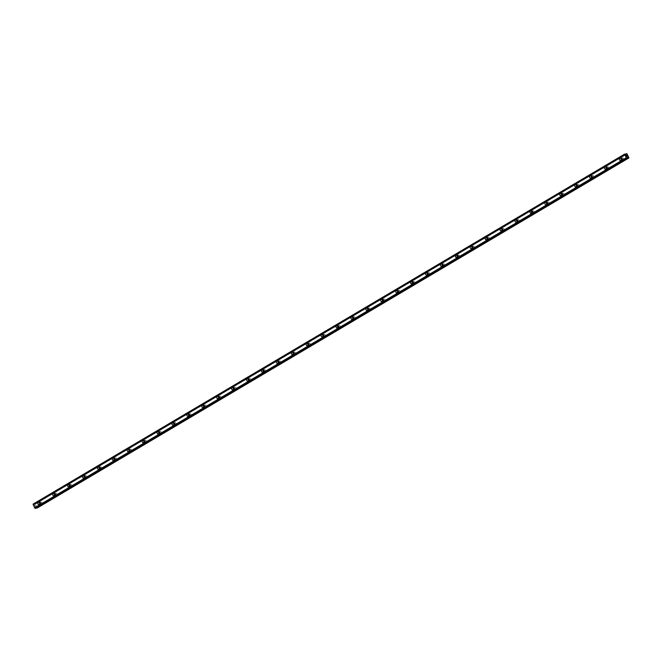 <?xml version="1.0" encoding="UTF-8"?>
<svg xmlns="http://www.w3.org/2000/svg" width="662" height="662" viewBox="0 0 662 662"><rect width="100%" height="100%" fill="white"/><g stroke="black" fill="none" stroke-linecap="round" stroke-linejoin="round"><path stroke-width="0.5" stroke-dasharray="3.31 2.48" d="M41.582 503.468A0.745 0.645 -104.3 0 0 40.92 502.144A0.745 0.645 -104.3 0 0 41.582 503.468M40.01 503.865A0.745 0.645 -104.3 0 0 39.348 502.541A0.745 0.645 -104.3 0 0 40.01 503.865M38.512 502.218L38.512 502.218A1.241 1.076 75.7 0 1 39.124 504.626L39.124 504.626M56.493 494.646A0.745 0.645 -104.3 0 0 55.831 493.322A0.745 0.645 -104.3 0 0 56.493 494.646M54.921 495.044A0.745 0.645 -104.3 0 0 54.259 493.72A0.745 0.645 -104.3 0 0 54.921 495.044M53.432 493.397L53.432 493.397A1.241 1.076 75.7 0 1 54.044 495.805L54.044 495.805M71.405 485.817A0.745 0.645 -104.3 0 0 70.743 484.493A0.745 0.645 -104.3 0 0 71.405 485.817M69.841 486.214A0.745 0.645 -104.3 0 0 69.179 484.898A0.745 0.645 -104.3 0 0 69.841 486.214M68.343 484.576L68.343 484.576A1.241 1.076 75.7 0 1 68.956 486.975L68.956 486.975M86.325 476.996A0.745 0.645 -104.3 0 0 85.663 475.672A0.745 0.645 -104.3 0 0 86.325 476.996M84.753 477.393A0.745 0.645 -104.3 0 0 84.091 476.069A0.745 0.645 -104.3 0 0 84.753 477.393M83.263 475.746L83.255 475.746A1.241 1.076 75.7 0 1 83.875 478.154L83.867 478.154M101.236 468.166A0.745 0.645 -104.3 0 0 100.574 466.851A0.745 0.645 -104.3 0 0 101.236 468.166M99.664 468.572A0.745 0.645 -104.3 0 0 99.002 467.248A0.745 0.645 -104.3 0 0 99.664 468.572M98.175 466.925L98.175 466.925A1.241 1.076 75.7 0 1 98.787 469.333L98.787 469.333M116.156 459.345A0.745 0.645 -104.3 0 0 115.494 458.021A0.745 0.645 -104.3 0 0 116.156 459.345M114.584 459.742A0.745 0.645 -104.3 0 0 113.922 458.427A0.745 0.645 -104.3 0 0 114.584 459.742M113.086 458.096L113.086 458.096A1.241 1.076 75.7 0 1 113.699 460.504L113.699 460.504M131.068 450.524A0.745 0.645 -104.3 0 0 130.406 449.2A0.745 0.645 -104.3 0 0 131.068 450.524M129.495 450.921A0.745 0.645 -104.3 0 0 128.833 449.597A0.745 0.645 -104.3 0 0 129.495 450.921M128.006 449.275L128.006 449.275A1.241 1.076 75.7 0 1 128.618 451.683L128.618 451.683M145.979 441.695A0.745 0.645 -104.3 0 0 145.317 440.371A0.745 0.645 -104.3 0 0 145.979 441.695M144.415 442.1A0.745 0.645 -104.3 0 0 143.753 440.776A0.745 0.645 -104.3 0 0 144.415 442.1M142.918 440.453L142.918 440.453A1.241 1.076 75.7 0 1 143.53 442.853L143.53 442.853M160.899 432.874A0.745 0.645 -104.3 0 0 160.237 431.55A0.745 0.645 -104.3 0 0 160.899 432.874M159.327 433.271A0.745 0.645 -104.3 0 0 158.665 431.947A0.745 0.645 -104.3 0 0 159.327 433.271M157.837 431.624L157.829 431.624A1.241 1.076 75.7 0 1 158.45 434.032L158.441 434.032M175.811 424.044A0.745 0.645 -104.3 0 0 175.149 422.728A0.745 0.645 -104.3 0 0 175.811 424.044M174.238 424.45A0.745 0.645 -104.3 0 0 173.576 423.126A0.745 0.645 -104.3 0 0 174.238 424.45M172.749 422.803L172.749 422.803A1.241 1.076 75.7 0 1 173.361 425.211L173.361 425.211M190.73 415.223A0.745 0.645 -104.3 0 0 190.068 413.899A0.745 0.645 -104.3 0 0 190.73 415.223M189.158 415.62A0.745 0.645 -104.3 0 0 188.496 414.304A0.745 0.645 -104.3 0 0 189.158 415.62M187.66 413.973L187.66 413.973A1.241 1.076 75.7 0 1 188.273 416.381L188.273 416.381M205.642 406.402A0.745 0.645 -104.3 0 0 204.98 405.078A0.745 0.645 -104.3 0 0 205.642 406.402M204.07 406.799A0.745 0.645 -104.3 0 0 203.408 405.475A0.745 0.645 -104.3 0 0 204.07 406.799M202.58 405.152L202.58 405.152A1.241 1.076 75.7 0 1 203.193 407.56L203.193 407.56M220.554 397.572A0.745 0.645 -104.3 0 0 219.892 396.257A0.745 0.645 -104.3 0 0 220.554 397.572M218.99 397.978A0.745 0.645 -104.3 0 0 218.328 396.654A0.745 0.645 -104.3 0 0 218.99 397.978M217.492 396.331L217.492 396.331A1.241 1.076 75.7 0 1 218.104 398.739L218.104 398.739M235.473 388.751A0.745 0.645 -104.3 0 0 234.811 387.427A0.745 0.645 -104.3 0 0 235.473 388.751M233.901 389.148A0.745 0.645 -104.3 0 0 233.239 387.824A0.745 0.645 -104.3 0 0 233.901 389.148M232.412 387.502L232.403 387.502A1.241 1.076 75.7 0 1 233.024 389.91L233.016 389.91M250.385 379.93A0.745 0.645 -104.3 0 0 249.723 378.606A0.745 0.645 -104.3 0 0 250.385 379.93M248.813 380.327A0.745 0.645 -104.3 0 0 248.151 379.003A0.745 0.645 -104.3 0 0 248.813 380.327M247.323 378.681L247.323 378.681A1.241 1.076 75.7 0 1 247.936 381.089L247.936 381.089M265.305 371.101A0.745 0.645 -104.3 0 0 264.643 369.777A0.745 0.645 -104.3 0 0 265.305 371.101M263.733 371.498A0.745 0.645 -104.3 0 0 263.071 370.182A0.745 0.645 -104.3 0 0 263.733 371.498M262.235 369.851L262.235 369.859A1.241 1.076 75.7 0 1 262.847 372.259L262.847 372.259M280.216 362.28A0.745 0.645 -104.3 0 0 279.554 360.955A0.745 0.645 -104.3 0 0 280.216 362.28M278.644 362.677A0.745 0.645 -104.3 0 0 277.982 361.353A0.745 0.645 -104.3 0 0 278.644 362.677M277.155 361.03L277.155 361.03A1.241 1.076 75.7 0 1 277.767 363.438L277.767 363.438M295.128 353.45A0.745 0.645 -104.3 0 0 294.466 352.134A0.745 0.645 -104.3 0 0 295.128 353.45M293.564 353.856A0.745 0.645 -104.3 0 0 292.902 352.532A0.745 0.645 -104.3 0 0 293.564 353.856M292.066 352.209L292.066 352.209A1.241 1.076 75.7 0 1 292.678 354.617L292.678 354.617M310.048 344.629A0.745 0.645 -104.3 0 0 309.386 343.305A0.745 0.645 -104.3 0 0 310.048 344.629M308.475 345.026A0.745 0.645 -104.3 0 0 307.813 343.71A0.745 0.645 -104.3 0 0 308.475 345.026M306.978 343.379L306.986 343.379A1.241 1.076 75.7 0 1 307.598 345.787L307.59 345.787M324.959 335.808A0.745 0.645 -104.3 0 0 324.297 334.484A0.745 0.645 -104.3 0 0 324.959 335.808M323.387 336.205A0.745 0.645 -104.3 0 0 322.725 334.881A0.745 0.645 -104.3 0 0 323.387 336.205M321.897 334.558L321.897 334.558A1.241 1.076 75.7 0 1 322.51 336.966L322.51 336.966M339.879 326.978A0.745 0.645 -104.3 0 0 339.217 325.654A0.745 0.645 -104.3 0 0 339.879 326.978M338.307 327.384A0.745 0.645 -104.3 0 0 337.645 326.06A0.745 0.645 -104.3 0 0 338.307 327.384M336.809 325.737L336.809 325.737A1.241 1.076 75.7 0 1 337.421 328.137L337.421 328.137M354.791 318.157A0.745 0.645 -104.3 0 0 354.129 316.833A0.745 0.645 -104.3 0 0 354.791 318.157M353.218 318.554A0.745 0.645 -104.3 0 0 352.556 317.23A0.745 0.645 -104.3 0 0 353.218 318.554M351.729 316.908L351.729 316.908A1.241 1.076 75.7 0 1 352.341 319.316L352.341 319.316M369.702 309.328A0.745 0.645 -104.3 0 0 369.04 308.012A0.745 0.645 -104.3 0 0 369.702 309.328M368.138 309.733A0.745 0.645 -104.3 0 0 367.476 308.409A0.745 0.645 -104.3 0 0 368.138 309.733M366.64 308.087L366.64 308.087A1.241 1.076 75.7 0 1 367.253 310.495L367.253 310.495M384.622 300.507A0.745 0.645 -104.3 0 0 383.96 299.183A0.745 0.645 -104.3 0 0 384.622 300.507M383.05 300.904A0.745 0.645 -104.3 0 0 382.388 299.588A0.745 0.645 -104.3 0 0 383.05 300.904M381.56 299.257L381.552 299.257A1.241 1.076 75.7 0 1 382.173 301.665L382.164 301.665M399.534 291.685A0.745 0.645 -104.3 0 0 398.872 290.361A0.745 0.645 -104.3 0 0 399.534 291.685M397.961 292.083A0.745 0.645 -104.3 0 0 397.299 290.759A0.745 0.645 -104.3 0 0 397.961 292.083M396.472 290.436L396.472 290.436A1.241 1.076 75.7 0 1 397.084 292.844L397.084 292.844M414.453 282.856A0.745 0.645 -104.3 0 0 413.791 281.54A0.745 0.645 -104.3 0 0 414.453 282.856M412.881 283.262A0.745 0.645 -104.3 0 0 412.219 281.938A0.745 0.645 -104.3 0 0 412.881 283.262M411.383 281.615L411.383 281.615A1.241 1.076 75.7 0 1 411.996 284.015L411.996 284.023M429.365 274.035A0.745 0.645 -104.3 0 0 428.703 272.711A0.745 0.645 -104.3 0 0 429.365 274.035M427.793 274.432A0.745 0.645 -104.3 0 0 427.131 273.108A0.745 0.645 -104.3 0 0 427.793 274.432M426.303 272.785L426.303 272.785A1.241 1.076 75.7 0 1 426.916 275.193L426.916 275.193M444.276 265.214A0.745 0.645 -104.3 0 0 443.614 263.89A0.745 0.645 -104.3 0 0 444.276 265.214M442.713 265.611A0.745 0.645 -104.3 0 0 442.051 264.287A0.745 0.645 -104.3 0 0 442.713 265.611M441.215 263.964L441.215 263.964A1.241 1.076 75.7 0 1 441.827 266.372L441.827 266.372M459.196 256.384A0.745 0.645 -104.3 0 0 458.534 255.06A0.745 0.645 -104.3 0 0 459.196 256.384M457.624 256.782A0.745 0.645 -104.3 0 0 456.962 255.466A0.745 0.645 -104.3 0 0 457.624 256.782M456.126 255.143L456.135 255.135A1.241 1.076 75.7 0 1 456.747 257.543L456.739 257.543M474.108 247.563A0.745 0.645 -104.3 0 0 473.446 246.239A0.745 0.645 -104.3 0 0 474.108 247.563M472.536 247.96A0.745 0.645 -104.3 0 0 471.874 246.636A0.745 0.645 -104.3 0 0 472.536 247.96M471.046 246.314L471.046 246.314A1.241 1.076 75.7 0 1 471.658 248.722L471.658 248.722M489.028 238.734A0.745 0.645 -104.3 0 0 488.366 237.418A0.745 0.645 -104.3 0 0 489.028 238.734M487.455 239.139A0.745 0.645 -104.3 0 0 486.793 237.815A0.745 0.645 -104.3 0 0 487.455 239.139M485.958 237.493L485.958 237.493A1.241 1.076 75.7 0 1 486.57 239.901L486.57 239.901M503.939 229.913A0.745 0.645 -104.3 0 0 503.277 228.589A0.745 0.645 -104.3 0 0 503.939 229.913M502.367 230.31A0.745 0.645 -104.3 0 0 501.705 228.994A0.745 0.645 -104.3 0 0 502.367 230.31M500.877 228.663L500.877 228.663A1.241 1.076 75.7 0 1 501.49 231.071L501.49 231.071M518.851 221.091A0.745 0.645 -104.3 0 0 518.189 219.767A0.745 0.645 -104.3 0 0 518.851 221.091M517.287 221.489A0.745 0.645 -104.3 0 0 516.625 220.165A0.745 0.645 -104.3 0 0 517.287 221.489M515.789 219.842L515.789 219.842A1.241 1.076 75.7 0 1 516.401 222.25L516.401 222.25M533.771 212.262A0.745 0.645 -104.3 0 0 533.109 210.938A0.745 0.645 -104.3 0 0 533.771 212.262M532.198 212.667A0.745 0.645 -104.3 0 0 531.536 211.344A0.745 0.645 -104.3 0 0 532.198 212.667M530.709 211.021L530.701 211.021A1.241 1.076 75.7 0 1 531.321 213.421L531.313 213.421M548.682 203.441A0.745 0.645 -104.3 0 0 548.02 202.117A0.745 0.645 -104.3 0 0 548.682 203.441M547.11 203.838A0.745 0.645 -104.3 0 0 546.448 202.514A0.745 0.645 -104.3 0 0 547.11 203.838M545.62 202.191L545.62 202.191A1.241 1.076 75.7 0 1 546.233 204.599L546.233 204.599M563.602 194.611A0.745 0.645 -104.3 0 0 562.94 193.296A0.745 0.645 -104.3 0 0 563.602 194.611M562.03 195.017A0.745 0.645 -104.3 0 0 561.368 193.693A0.745 0.645 -104.3 0 0 562.03 195.017M560.532 193.37L560.532 193.37A1.241 1.076 75.7 0 1 561.144 195.778L561.144 195.778M578.514 185.79A0.745 0.645 -104.3 0 0 577.852 184.466A0.745 0.645 -104.3 0 0 578.514 185.79M576.941 186.188A0.745 0.645 -104.3 0 0 576.279 184.872A0.745 0.645 -104.3 0 0 576.941 186.188M575.452 184.541L575.452 184.541A1.241 1.076 75.7 0 1 576.064 186.949L576.064 186.949M593.425 176.969A0.745 0.645 -104.3 0 0 592.763 175.645A0.745 0.645 -104.3 0 0 593.425 176.969M591.861 177.366A0.745 0.645 -104.3 0 0 591.199 176.042A0.745 0.645 -104.3 0 0 591.861 177.366M590.363 175.72L590.363 175.72A1.241 1.076 75.7 0 1 590.976 178.128L590.976 178.128M608.345 168.14A0.745 0.645 -104.3 0 0 607.683 166.824A0.745 0.645 -104.3 0 0 608.345 168.14M606.773 168.545A0.745 0.645 -104.3 0 0 606.111 167.221A0.745 0.645 -104.3 0 0 606.773 168.545M605.283 166.898L605.275 166.898A1.241 1.076 75.7 0 1 605.896 169.298L605.887 169.306M623.256 159.319A0.745 0.645 -104.3 0 0 622.594 157.995A0.745 0.645 -104.3 0 0 623.256 159.319M621.692 159.716A0.745 0.645 -104.3 0 0 621.022 158.392A0.745 0.645 -104.3 0 0 621.692 159.716M620.195 158.069L620.195 158.069A1.241 1.076 75.7 0 1 620.807 160.477L620.807 160.477M621.908 160.154A1.241 1.076 -104.3 0 0 620.807 157.953A1.241 1.076 -104.3 0 0 621.908 160.154M621.13 160.353A1.241 1.076 -104.3 0 0 620.029 158.152A1.241 1.076 -104.3 0 0 621.13 160.353M606.996 168.984A1.241 1.076 -104.3 0 0 605.887 166.783A1.241 1.076 -104.3 0 0 606.996 168.984M606.218 169.182A1.241 1.076 -104.3 0 0 605.118 166.973A1.241 1.076 -104.3 0 0 606.218 169.182M592.076 177.805A1.241 1.076 -104.3 0 0 590.976 175.604A1.241 1.076 -104.3 0 0 592.076 177.805M591.307 178.004A1.241 1.076 -104.3 0 0 590.198 175.802A1.241 1.076 -104.3 0 0 591.307 178.004M577.165 186.634A1.241 1.076 -104.3 0 0 576.064 184.425A1.241 1.076 -104.3 0 0 577.165 186.634M576.387 186.825A1.241 1.076 -104.3 0 0 575.286 184.624A1.241 1.076 -104.3 0 0 576.387 186.825M562.253 195.456A1.241 1.076 -104.3 0 0 561.144 193.254A1.241 1.076 -104.3 0 0 562.253 195.456M561.475 195.654A1.241 1.076 -104.3 0 0 560.366 193.453A1.241 1.076 -104.3 0 0 561.475 195.654M547.333 204.277A1.241 1.076 -104.3 0 0 546.233 202.076A1.241 1.076 -104.3 0 0 547.333 204.277M546.555 204.475A1.241 1.076 -104.3 0 0 545.455 202.274A1.241 1.076 -104.3 0 0 546.555 204.475M532.422 213.106A1.241 1.076 -104.3 0 0 531.313 210.897A1.241 1.076 -104.3 0 0 532.422 213.106M531.644 213.305A1.241 1.076 -104.3 0 0 530.543 211.095A1.241 1.076 -104.3 0 0 531.644 213.305M517.502 221.927A1.241 1.076 -104.3 0 0 516.401 219.726A1.241 1.076 -104.3 0 0 517.502 221.927M516.732 222.126A1.241 1.076 -104.3 0 0 515.624 219.925A1.241 1.076 -104.3 0 0 516.732 222.126M502.59 230.757A1.241 1.076 -104.3 0 0 501.49 228.547A1.241 1.076 -104.3 0 0 502.59 230.757M501.813 230.947A1.241 1.076 -104.3 0 0 500.712 228.746A1.241 1.076 -104.3 0 0 501.813 230.947M487.679 239.578A1.241 1.076 -104.3 0 0 486.57 237.377A1.241 1.076 -104.3 0 0 487.679 239.578M486.901 239.776A1.241 1.076 -104.3 0 0 485.792 237.567A1.241 1.076 -104.3 0 0 486.901 239.776M472.759 248.399A1.241 1.076 -104.3 0 0 471.658 246.198A1.241 1.076 -104.3 0 0 472.759 248.399M471.981 248.598A1.241 1.076 -104.3 0 0 470.881 246.396A1.241 1.076 -104.3 0 0 471.981 248.598M457.847 257.228A1.241 1.076 -104.3 0 0 456.739 255.019A1.241 1.076 -104.3 0 0 457.847 257.228M457.07 257.427A1.241 1.076 -104.3 0 0 455.969 255.218A1.241 1.076 -104.3 0 0 457.07 257.427M442.928 266.05A1.241 1.076 -104.3 0 0 441.827 263.848A1.241 1.076 -104.3 0 0 442.928 266.05M442.158 266.248A1.241 1.076 -104.3 0 0 441.049 264.047A1.241 1.076 -104.3 0 0 442.158 266.248M428.016 274.871A1.241 1.076 -104.3 0 0 426.916 272.67A1.241 1.076 -104.3 0 0 428.016 274.871M427.238 275.069A1.241 1.076 -104.3 0 0 426.138 272.868A1.241 1.076 -104.3 0 0 427.238 275.069M413.105 283.7A1.241 1.076 -104.3 0 0 411.996 281.499A1.241 1.076 -104.3 0 0 413.105 283.7M412.327 283.899A1.241 1.076 -104.3 0 0 411.218 281.689A1.241 1.076 -104.3 0 0 412.327 283.899M398.185 292.521A1.241 1.076 -104.3 0 0 397.084 290.32A1.241 1.076 -104.3 0 0 398.185 292.521M397.407 292.72A1.241 1.076 -104.3 0 0 396.306 290.519A1.241 1.076 -104.3 0 0 397.407 292.72M383.273 301.351A1.241 1.076 -104.3 0 0 382.164 299.141A1.241 1.076 -104.3 0 0 383.273 301.351M382.495 301.541A1.241 1.076 -104.3 0 0 381.395 299.34A1.241 1.076 -104.3 0 0 382.495 301.541M368.353 310.172A1.241 1.076 -104.3 0 0 367.253 307.971A1.241 1.076 -104.3 0 0 368.353 310.172M367.584 310.37A1.241 1.076 -104.3 0 0 366.475 308.169A1.241 1.076 -104.3 0 0 367.584 310.37M353.442 318.993A1.241 1.076 -104.3 0 0 352.341 316.792A1.241 1.076 -104.3 0 0 353.442 318.993M352.664 319.192A1.241 1.076 -104.3 0 0 351.563 316.99A1.241 1.076 -104.3 0 0 352.664 319.192M338.53 327.822A1.241 1.076 -104.3 0 0 337.421 325.613A1.241 1.076 -104.3 0 0 338.53 327.822M337.752 328.021A1.241 1.076 -104.3 0 0 336.644 325.812A1.241 1.076 -104.3 0 0 337.752 328.021M323.61 336.644A1.241 1.076 -104.3 0 0 322.51 334.442A1.241 1.076 -104.3 0 0 323.61 336.644M322.833 336.842A1.241 1.076 -104.3 0 0 321.732 334.641A1.241 1.076 -104.3 0 0 322.833 336.842M308.699 345.473A1.241 1.076 -104.3 0 0 307.59 343.264A1.241 1.076 -104.3 0 0 308.699 345.473M307.921 345.663A1.241 1.076 -104.3 0 0 306.82 343.462A1.241 1.076 -104.3 0 0 307.921 345.663M293.779 354.294A1.241 1.076 -104.3 0 0 292.678 352.093A1.241 1.076 -104.3 0 0 293.779 354.294M293.009 354.493A1.241 1.076 -104.3 0 0 291.901 352.292A1.241 1.076 -104.3 0 0 293.009 354.493M278.868 363.115A1.241 1.076 -104.3 0 0 277.767 360.914A1.241 1.076 -104.3 0 0 278.868 363.115M278.09 363.314A1.241 1.076 -104.3 0 0 276.989 361.113A1.241 1.076 -104.3 0 0 278.09 363.314M263.956 371.945A1.241 1.076 -104.3 0 0 262.847 369.735A1.241 1.076 -104.3 0 0 263.956 371.945M263.178 372.143A1.241 1.076 -104.3 0 0 262.069 369.934A1.241 1.076 -104.3 0 0 263.178 372.143M249.036 380.766A1.241 1.076 -104.3 0 0 247.936 378.565A1.241 1.076 -104.3 0 0 249.036 380.766M248.258 380.964A1.241 1.076 -104.3 0 0 247.158 378.763A1.241 1.076 -104.3 0 0 248.258 380.964M234.125 389.595A1.241 1.076 -104.3 0 0 233.016 387.386A1.241 1.076 -104.3 0 0 234.125 389.595M233.347 389.786A1.241 1.076 -104.3 0 0 232.246 387.584A1.241 1.076 -104.3 0 0 233.347 389.786M219.205 398.416A1.241 1.076 -104.3 0 0 218.104 396.215A1.241 1.076 -104.3 0 0 219.205 398.416M218.435 398.615A1.241 1.076 -104.3 0 0 217.326 396.406A1.241 1.076 -104.3 0 0 218.435 398.615M204.293 407.238A1.241 1.076 -104.3 0 0 203.193 405.036A1.241 1.076 -104.3 0 0 204.293 407.238M203.515 407.436A1.241 1.076 -104.3 0 0 202.415 405.235A1.241 1.076 -104.3 0 0 203.515 407.436M189.382 416.067A1.241 1.076 -104.3 0 0 188.273 413.858A1.241 1.076 -104.3 0 0 189.382 416.067M188.604 416.266A1.241 1.076 -104.3 0 0 187.495 414.056A1.241 1.076 -104.3 0 0 188.604 416.266M174.462 424.888A1.241 1.076 -104.3 0 0 173.361 422.687A1.241 1.076 -104.3 0 0 174.462 424.888M173.684 425.087A1.241 1.076 -104.3 0 0 172.583 422.886A1.241 1.076 -104.3 0 0 173.684 425.087M159.55 433.709A1.241 1.076 -104.3 0 0 158.441 431.508A1.241 1.076 -104.3 0 0 159.55 433.709M158.772 433.908A1.241 1.076 -104.3 0 0 157.672 431.707A1.241 1.076 -104.3 0 0 158.772 433.908M144.63 442.539A1.241 1.076 -104.3 0 0 143.53 440.338A1.241 1.076 -104.3 0 0 144.63 442.539M143.861 442.737A1.241 1.076 -104.3 0 0 142.752 440.528A1.241 1.076 -104.3 0 0 143.861 442.737M129.719 451.36A1.241 1.076 -104.3 0 0 128.618 449.159A1.241 1.076 -104.3 0 0 129.719 451.36M128.941 451.558A1.241 1.076 -104.3 0 0 127.84 449.357A1.241 1.076 -104.3 0 0 128.941 451.558M114.807 460.189A1.241 1.076 -104.3 0 0 113.699 457.98A1.241 1.076 -104.3 0 0 114.807 460.189M114.03 460.38A1.241 1.076 -104.3 0 0 112.921 458.178A1.241 1.076 -104.3 0 0 114.03 460.38M99.888 469.01A1.241 1.076 -104.3 0 0 98.787 466.809A1.241 1.076 -104.3 0 0 99.888 469.01M99.11 469.209A1.241 1.076 -104.3 0 0 98.009 467.008A1.241 1.076 -104.3 0 0 99.11 469.209M84.976 477.832A1.241 1.076 -104.3 0 0 83.867 475.63A1.241 1.076 -104.3 0 0 84.976 477.832M84.198 478.03A1.241 1.076 -104.3 0 0 83.098 475.829A1.241 1.076 -104.3 0 0 84.198 478.03M70.056 486.661A1.241 1.076 -104.3 0 0 68.956 484.452A1.241 1.076 -104.3 0 0 70.056 486.661M69.287 486.86A1.241 1.076 -104.3 0 0 68.178 484.65A1.241 1.076 -104.3 0 0 69.287 486.86M55.145 495.482A1.241 1.076 -104.3 0 0 54.044 493.281A1.241 1.076 -104.3 0 0 55.145 495.482M54.367 495.681A1.241 1.076 -104.3 0 0 53.266 493.48A1.241 1.076 -104.3 0 0 54.367 495.681M40.225 504.312A1.241 1.076 -104.3 0 0 39.124 502.102A1.241 1.076 -104.3 0 0 40.225 504.312M39.455 504.502A1.241 1.076 -104.3 0 0 38.346 502.301A1.241 1.076 -104.3 0 0 39.455 504.502M626.517 156.232L627.245 156.613M626.467 155.851L626.186 155.363M626.26 155.405L626.848 155.818M34.565 505.52L34.788 505.967L34.565 505.52M34.97 505.412L35.194 505.859L34.978 505.412M35.194 505.859L34.978 505.346L34.498 505.47L35.227 505.851M35.061 506.587L35.533 506.463L35.061 506.587M37.262 507.977L35.276 503.749L34.623 503.683L34.258 504.684L33.174 504.055M35.516 508.416L35.665 507.481L36.484 507.853M35.583 507.671L627.204 157.639L35.583 507.671M625.648 154.544L34.035 504.576L625.656 154.544M34.523 504.609L626.136 154.585L34.523 504.609M626.682 153.543L35.061 503.575M626.897 153.716L35.276 503.749M625.764 154.577L34.134 504.609M35.913 507.423L627.253 157.556L35.632 507.597M628.9 157.713L37.279 507.746M33.638 504.27L625.259 154.238L34.647 503.674M625.3 154.296L34.573 503.79M626.053 154.602L34.54 504.568M625.88 154.651L34.258 504.684M625.822 154.627L34.201 504.659M625.168 154.163L33.547 504.196M625.143 154.163L33.514 504.196M625.06 154.097L33.431 504.13M625.019 154.047L33.398 504.08M624.92 153.989L33.299 504.022M627.154 158.301L35.525 508.333M627.137 158.251L35.508 508.284M627.146 158.16L35.516 508.193M627.162 158.144L35.541 508.176M627.171 158.044L35.541 508.077M627.262 157.498L35.632 507.531M35.657 507.489L627.278 157.457L35.665 507.481M627.253 157.614L35.98 507.44M41.061 502.086L39.497 502.483M55.98 493.256L54.408 493.662M70.892 484.435L69.32 484.832M85.812 475.614L84.239 476.011M100.723 466.784L99.151 467.19M115.635 457.963L114.071 458.361M130.555 449.142L128.982 449.539M145.466 440.313L143.894 440.71M160.386 431.492L158.814 431.889M175.298 422.662L173.725 423.068M190.209 413.841L188.645 414.238M205.129 405.02L203.557 405.417M220.041 396.19L218.468 396.588M234.96 387.369L233.388 387.767M249.872 378.54L248.3 378.945M264.783 369.719L263.219 370.116M279.703 360.898L278.131 361.295M294.615 352.068L293.043 352.474M309.535 343.247L307.962 343.644M324.446 334.418L322.874 334.823M339.358 325.596L337.794 325.994M354.278 316.775L352.705 317.172M369.189 307.946L367.617 308.351M384.109 299.125L382.537 299.522M399.02 290.304L397.448 290.701M413.932 281.474L412.368 281.871M428.852 272.653L427.28 273.05M443.763 263.824L442.191 264.229M458.683 255.002L457.111 255.4M473.595 246.181L472.023 246.578M488.506 237.352L486.942 237.757M503.426 228.531L501.854 228.928M518.338 219.701L516.765 220.107M533.258 210.88L531.685 211.277M548.169 202.059L546.597 202.456M563.081 193.23L561.517 193.635M578 184.408L576.428 184.806M592.912 175.587L591.34 175.984M607.832 166.758L606.26 167.155M622.743 157.937L621.171 158.334M621.047 157.854L620.277 158.053M606.135 166.675L605.358 166.874M591.224 175.504L590.446 175.695M576.304 184.326L575.535 184.524M561.393 193.147L560.615 193.345M546.473 201.976L545.703 202.175M531.561 210.797L530.783 210.996M516.65 219.627L515.872 219.817M501.73 228.448L500.96 228.647M486.818 237.269L486.04 237.468M471.898 246.098L471.129 246.297M456.987 254.92L456.209 255.118M442.075 263.749L441.297 263.939M427.156 272.57L426.386 272.769M412.244 281.391L411.466 281.59M397.324 290.221L396.555 290.419M382.413 299.042L381.635 299.241M367.501 307.863L366.723 308.062M352.581 316.693L351.812 316.891M337.67 325.514L336.892 325.712M322.75 334.343L321.98 334.533M307.838 343.164L307.06 343.363M292.927 351.985L292.149 352.184M278.007 360.815L277.237 361.013M263.095 369.636L262.317 369.835M248.176 378.465L247.406 378.656M233.264 387.287L232.486 387.485M218.352 396.108L217.575 396.306M203.433 404.937L202.663 405.136M188.521 413.758L187.743 413.957M173.601 422.579L172.832 422.778M158.69 431.409L157.912 431.607M143.778 440.23L143 440.429M128.858 449.059L128.089 449.25M113.947 457.881L113.169 458.079M99.027 466.702L98.257 466.9M84.115 475.531L83.338 475.73M69.204 484.352L68.426 484.551M54.284 493.182L53.506 493.372M39.372 502.003L38.595 502.201M39.985 504.411L39.207 504.609M54.896 495.581L54.127 495.78M69.816 486.76L69.038 486.959M84.728 477.939L83.95 478.129M99.639 469.11L98.87 469.308M114.559 460.289L113.781 460.487M129.471 451.459L128.701 451.658M144.39 442.638L143.613 442.837M159.302 433.817L158.524 434.015M174.214 424.987L173.444 425.186M189.133 416.166L188.356 416.365M204.045 407.345L203.275 407.535M218.965 398.516L218.187 398.714M233.876 389.695L233.098 389.893M248.788 380.865L248.018 381.064M263.708 372.044L262.93 372.243M278.619 363.223L277.85 363.413M293.539 354.393L292.761 354.592M308.451 345.572L307.673 345.771M323.362 336.743L322.593 336.941M338.282 327.922L337.504 328.12M353.194 319.101L352.424 319.299M368.113 310.271L367.336 310.47M383.025 301.45L382.247 301.649M397.936 292.629L397.167 292.819M412.856 283.799L412.078 283.998M427.768 274.978L426.998 275.177M442.688 266.149L441.91 266.347M457.599 257.328L456.821 257.526M472.511 248.507L471.741 248.697M487.431 239.677L486.653 239.876M502.342 230.856L501.573 231.055M517.262 222.027L516.484 222.225M532.174 213.205L531.396 213.404M547.085 204.384L546.316 204.583M562.005 195.555L561.227 195.753M576.916 186.734L576.147 186.932M591.836 177.912L591.058 178.103M606.748 169.083L605.97 169.282M621.668 160.262L620.89 160.461M623.107 159.376L621.544 159.782M608.196 168.206L606.624 168.603M593.284 177.027L591.712 177.424M578.365 185.848L576.792 186.254M563.453 194.678L561.881 195.075M548.533 203.499L546.969 203.896M533.622 212.328L532.049 212.725M518.71 221.149L517.138 221.547M503.79 229.971L502.218 230.376M488.879 238.8L487.306 239.197M473.959 247.621L472.395 248.018M459.047 256.451L457.475 256.848M444.136 265.272L442.564 265.669M429.216 274.093L427.644 274.498M414.304 282.922L412.732 283.319M399.385 291.743L397.821 292.141M384.473 300.565L382.901 300.97M369.562 309.394L367.989 309.791M354.642 318.215L353.069 318.621M339.73 327.045L338.158 327.442M324.81 335.866L323.246 336.263M309.899 344.687L308.327 345.092M294.987 353.516L293.415 353.913M280.067 362.337L278.495 362.735M265.156 371.167L263.584 371.564M250.236 379.988L248.672 380.385M235.324 388.809L233.752 389.215M220.413 397.639L218.841 398.036M205.493 406.46L203.921 406.857M190.582 415.281L189.009 415.686M175.662 424.11L174.098 424.507M160.75 432.931L159.178 433.337M145.839 441.761L144.266 442.158M130.919 450.582L129.347 450.979M116.007 459.403L114.435 459.809M101.087 468.233L99.523 468.63M86.176 477.054L84.604 477.451M71.264 485.883L69.692 486.28M56.344 494.704L54.772 495.102M41.433 503.525L39.861 503.931M625.259 154.238L34.623 503.683M627.162 157.68L35.616 507.671"/><path stroke-width="0.99" d="M39.124 504.626A1.241 1.076 75.7 0 1 38.512 502.218A1.241 1.076 75.7 0 1 39.124 504.626A1.241 1.076 75.7 0 1 38.512 502.218M54.044 495.805A1.241 1.076 75.7 0 1 53.432 493.397A1.241 1.076 75.7 0 1 54.044 495.805A1.241 1.076 75.7 0 1 53.432 493.397M68.956 486.975A1.241 1.076 75.7 0 1 68.343 484.576A1.241 1.076 75.7 0 1 68.956 486.975A1.241 1.076 75.7 0 1 68.343 484.576M83.867 478.154A1.241 1.076 75.7 0 1 83.263 475.746A1.241 1.076 75.7 0 1 83.867 478.154A1.241 1.076 75.7 0 1 83.255 475.746M98.787 469.333A1.241 1.076 75.7 0 1 98.175 466.925A1.241 1.076 75.7 0 1 98.787 469.333A1.241 1.076 75.7 0 1 98.175 466.925M113.699 460.504A1.241 1.076 75.7 0 1 113.086 458.096A1.241 1.076 75.7 0 1 113.699 460.504A1.241 1.076 75.7 0 1 113.086 458.096M128.618 451.683A1.241 1.076 75.7 0 1 128.006 449.275A1.241 1.076 75.7 0 1 128.618 451.683A1.241 1.076 75.7 0 1 128.006 449.275M143.53 442.853A1.241 1.076 75.7 0 1 142.918 440.453A1.241 1.076 75.7 0 1 143.53 442.853A1.241 1.076 75.7 0 1 142.918 440.453M158.45 434.032A1.241 1.076 75.7 0 1 157.837 431.624A1.241 1.076 75.7 0 1 158.441 434.032A1.241 1.076 75.7 0 1 157.829 431.624M173.361 425.211A1.241 1.076 75.7 0 1 172.749 422.803A1.241 1.076 75.7 0 1 173.361 425.211A1.241 1.076 75.7 0 1 172.749 422.803M188.273 416.381A1.241 1.076 75.7 0 1 187.66 413.973A1.241 1.076 75.7 0 1 188.273 416.381A1.241 1.076 75.7 0 1 187.66 413.973M203.193 407.56A1.241 1.076 75.7 0 1 202.58 405.152A1.241 1.076 75.7 0 1 203.193 407.56A1.241 1.076 75.7 0 1 202.58 405.152M218.104 398.739A1.241 1.076 75.7 0 1 217.492 396.331A1.241 1.076 75.7 0 1 218.104 398.739A1.241 1.076 75.7 0 1 217.492 396.331M233.016 389.91A1.241 1.076 75.7 0 1 232.412 387.502A1.241 1.076 75.7 0 1 233.016 389.91A1.241 1.076 75.7 0 1 232.403 387.502M247.936 381.089A1.241 1.076 75.7 0 1 247.323 378.681A1.241 1.076 75.7 0 1 247.936 381.089A1.241 1.076 75.7 0 1 247.323 378.681M262.847 372.259A1.241 1.076 75.7 0 1 262.235 369.851A1.241 1.076 75.7 0 1 262.847 372.259A1.241 1.076 75.7 0 1 262.235 369.859M277.767 363.438A1.241 1.076 75.7 0 1 277.155 361.03A1.241 1.076 75.7 0 1 277.767 363.438A1.241 1.076 75.7 0 1 277.155 361.03M292.678 354.617A1.241 1.076 75.7 0 1 292.066 352.209A1.241 1.076 75.7 0 1 292.678 354.617A1.241 1.076 75.7 0 1 292.066 352.209M307.59 345.787A1.241 1.076 75.7 0 1 306.978 343.379A1.241 1.076 75.7 0 1 307.59 345.787A1.241 1.076 75.7 0 1 306.986 343.379M322.51 336.966A1.241 1.076 75.7 0 1 321.897 334.558A1.241 1.076 75.7 0 1 322.51 336.966A1.241 1.076 75.7 0 1 321.897 334.558M336.569 325.836A1.241 1.076 75.7 0 1 337.67 328.038A1.241 1.076 75.7 0 1 336.569 325.836M337.421 328.137A1.241 1.076 75.7 0 1 336.809 325.737M352.341 319.316A1.241 1.076 75.7 0 1 351.729 316.908A1.241 1.076 75.7 0 1 352.341 319.316A1.241 1.076 75.7 0 1 351.729 316.908M367.253 310.495A1.241 1.076 75.7 0 1 366.64 308.087A1.241 1.076 75.7 0 1 367.253 310.495A1.241 1.076 75.7 0 1 366.64 308.087M382.164 301.665A1.241 1.076 75.7 0 1 381.56 299.257A1.241 1.076 75.7 0 1 382.164 301.665A1.241 1.076 75.7 0 1 381.552 299.257M397.084 292.844A1.241 1.076 75.7 0 1 396.472 290.436A1.241 1.076 75.7 0 1 397.084 292.844A1.241 1.076 75.7 0 1 396.472 290.436M411.996 284.015A1.241 1.076 75.7 0 1 411.383 281.615A1.241 1.076 75.7 0 1 411.996 284.023A1.241 1.076 75.7 0 1 411.383 281.615M426.916 275.193A1.241 1.076 75.7 0 1 426.303 272.785A1.241 1.076 75.7 0 1 426.916 275.193A1.241 1.076 75.7 0 1 426.303 272.785M441.827 266.372A1.241 1.076 75.7 0 1 441.215 263.964A1.241 1.076 75.7 0 1 441.827 266.372A1.241 1.076 75.7 0 1 441.215 263.964M456.739 257.543A1.241 1.076 75.7 0 1 456.126 255.143A1.241 1.076 75.7 0 1 456.739 257.543A1.241 1.076 75.7 0 1 456.135 255.135M471.658 248.722A1.241 1.076 75.7 0 1 471.046 246.314A1.241 1.076 75.7 0 1 471.658 248.722A1.241 1.076 75.7 0 1 471.046 246.314M486.57 239.901A1.241 1.076 75.7 0 1 485.958 237.493A1.241 1.076 75.7 0 1 486.57 239.901A1.241 1.076 75.7 0 1 485.958 237.493M501.49 231.071A1.241 1.076 75.7 0 1 500.877 228.663A1.241 1.076 75.7 0 1 501.49 231.071A1.241 1.076 75.7 0 1 500.877 228.663M516.401 222.25A1.241 1.076 75.7 0 1 515.789 219.842A1.241 1.076 75.7 0 1 516.401 222.25A1.241 1.076 75.7 0 1 515.789 219.842M531.321 213.421A1.241 1.076 75.7 0 1 530.709 211.021A1.241 1.076 75.7 0 1 531.313 213.421A1.241 1.076 75.7 0 1 530.701 211.021M546.233 204.599A1.241 1.076 75.7 0 1 545.62 202.191A1.241 1.076 75.7 0 1 546.233 204.599A1.241 1.076 75.7 0 1 545.62 202.191M561.144 195.778A1.241 1.076 75.7 0 1 560.532 193.37A1.241 1.076 75.7 0 1 561.144 195.778A1.241 1.076 75.7 0 1 560.532 193.37M576.064 186.949A1.241 1.076 75.7 0 1 575.452 184.541A1.241 1.076 75.7 0 1 576.064 186.949A1.241 1.076 75.7 0 1 575.452 184.541M590.976 178.128A1.241 1.076 75.7 0 1 590.363 175.72A1.241 1.076 75.7 0 1 590.976 178.128A1.241 1.076 75.7 0 1 590.363 175.72M605.887 169.306A1.241 1.076 75.7 0 1 605.283 166.898A1.241 1.076 75.7 0 1 605.887 169.306A1.241 1.076 75.7 0 1 605.275 166.898M620.807 160.477A1.241 1.076 75.7 0 1 620.195 158.069A1.241 1.076 75.7 0 1 620.807 160.477A1.241 1.076 75.7 0 1 620.195 158.069M627.187 156.563L626.964 156.116L627.187 156.563M627.245 156.613L626.517 156.232M626.442 155.793L626.186 155.363M626.757 155.702L626.517 155.231L626.757 155.702M626.848 155.818L626.26 155.405M627.278 157.457L627.137 158.392L626.211 157.813L624.787 154.023L625.88 154.651L626.252 153.65L626.897 153.716L628.9 157.713L627.253 157.614M624.787 154.023L33.166 504.055L34.598 507.862L35.508 508.433L627.129 158.4L35.516 508.424M36.484 507.853L37.262 507.977L628.892 157.945M624.721 154.776L33.1 504.808M624.729 154.834L33.108 504.866M624.729 154.85L33.108 504.883M626.211 157.813L34.59 507.845M626.227 157.829L34.598 507.862M626.277 157.879L34.656 507.911M626.202 153.758L625.3 154.296M624.779 154.031L33.174 504.055M624.779 154.122L33.158 504.154M624.796 154.163L33.166 504.196M624.787 154.254L33.158 504.287M624.763 154.271L33.141 504.303M624.763 154.37L33.133 504.403M626.666 158.177L35.045 508.209M626.757 158.251L35.136 508.284M626.79 158.251L35.16 508.284M626.873 158.317L35.252 508.35M626.906 158.359L35.276 508.391M627.005 158.425L35.384 508.457M628.321 157.995L36.7 508.027M628.478 158.053L36.857 508.085"/></g></svg>
